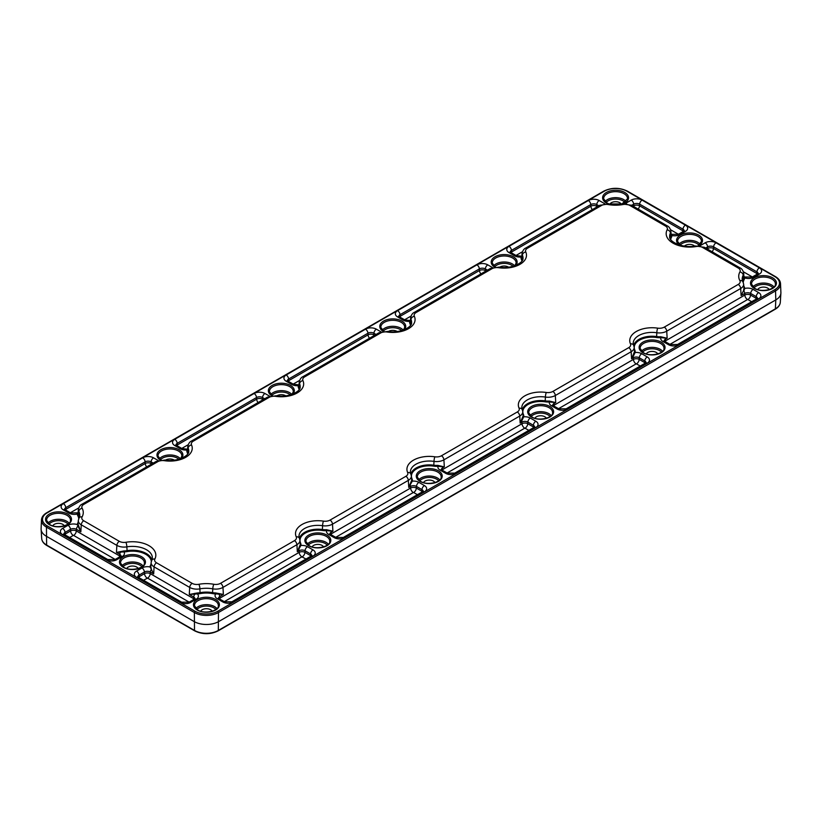 <?xml version="1.0" encoding="UTF-8"?>
<svg xmlns="http://www.w3.org/2000/svg" width="822" height="822" viewBox="0 0 822 822"><rect width="100%" height="100%" fill="white"/><g stroke="black" fill="none" stroke-linecap="round" stroke-linejoin="round"><path stroke-width="1.23" d="M64.239 525.844A5.929 3.422 0 0 0 62.719 524.333A5.929 3.422 0 0 0 52.803 525.844M174.377 460.156A5.929 3.422 0 0 0 174.13 460.012A5.929 3.422 0 0 0 165.499 460.156M285.789 395.834A5.929 3.422 0 0 0 285.542 395.69A5.929 3.422 0 0 0 276.911 395.834M397.201 331.513A5.929 3.422 0 0 0 396.954 331.369A5.929 3.422 0 0 0 388.323 331.513M694.631 246.086A5.929 3.422 0 0 0 693.727 245.408A5.929 3.422 0 0 0 684.428 246.086M657.785 353.933A5.929 3.422 0 0 0 656.264 352.422A5.929 3.422 0 0 0 646.349 353.933M546.373 418.254A5.929 3.422 0 0 0 544.842 416.754A5.929 3.422 0 0 0 534.937 418.254M434.961 482.576A5.929 3.422 0 0 0 433.43 481.076A5.929 3.422 0 0 0 423.525 482.576M323.549 546.907A5.929 3.422 0 0 0 322.019 545.397A5.929 3.422 0 0 0 312.113 546.907M212.138 611.229A5.929 3.422 0 0 0 210.607 609.719A5.929 3.422 0 0 0 200.702 611.229M138.188 568.536A5.929 3.422 0 0 0 136.668 567.026A5.929 3.422 0 0 0 126.752 568.536M508.613 267.191A5.929 3.422 0 0 0 508.366 267.037A5.929 3.422 0 0 0 499.735 267.191M621.257 204.144A5.929 3.422 0 0 0 619.778 202.715A5.929 3.422 0 0 0 609.903 204.144M769.197 289.611A5.929 3.422 0 0 0 767.676 288.101A5.929 3.422 0 0 0 757.761 289.611M46.833 545.5C43.658 543.63 41.953 541.318 41.696 538.544A16.841 9.72 0 0 0 46.618 545.058A1.048 0.606 120 0 0 46.833 545.5L194.722 630.885A1.048 0.606 120 0 1 194.506 630.443A16.841 9.72 0 0 0 218.323 630.443L775.382 308.825L775.804 299.917A17.426 10.059 0 0 0 780.89 293.177A17.426 10.059 0 0 0 780.9 292.55L780.52 283.703A17.046 9.843 180 0 1 775.536 290.906L775.804 299.917L218.744 621.535A17.426 10.059 0 0 1 194.095 621.535L46.196 536.149A17.426 10.059 0 0 1 41.11 529.409A17.426 10.059 0 0 1 41.1 528.782L41.48 519.936A17.046 9.843 180 0 0 46.464 527.138L46.618 545.058L194.506 630.443L194.362 612.524L46.464 527.138A1.048 0.606 120 0 1 47.203 525.895L195.102 611.27A16.008 9.237 0 0 0 217.738 611.27L774.797 289.663A16.008 9.237 0 0 0 774.797 276.593L626.898 191.207A16.008 9.237 0 0 0 604.262 191.207L47.203 512.825A16.008 9.237 0 0 0 47.203 525.895M533.951 427.409A4.079 2.353 0 0 0 533.283 426.906L527.765 423.72A4.079 2.353 0 0 0 522.001 423.72L521.908 422.097L520.162 423.114L522.998 416.23A10.635 6.134 0 0 0 523.069 415.192L522.751 411.555A10.316 5.96 180 0 1 519.74 416.055L520.162 423.114L521.549 420.833M549.302 401.054L555.734 402.575L549.384 401.979L549.302 401.054A10.635 6.134 0 0 1 545.335 400.9A18.516 10.696 180 0 0 522.309 409.767M645.362 363.088A4.079 2.353 0 0 0 644.695 362.584L639.177 359.399A4.079 2.353 0 0 0 633.413 359.399L633.32 357.776L631.573 358.782L634.409 351.908A10.635 6.134 0 0 0 634.481 350.871L634.163 347.223A10.316 5.96 180 0 1 631.152 351.734L631.573 358.782L632.961 356.501M660.713 336.732L667.145 338.243L660.796 337.657L660.713 336.732A10.635 6.134 0 0 1 656.747 336.578A18.516 10.696 180 0 0 633.721 345.435M756.774 298.766A4.079 2.353 0 0 0 756.106 298.263L750.589 295.077A4.079 2.353 0 0 0 744.824 295.077L744.732 293.454L741.105 295.55L743.54 290.669L743.961 287.957A10.409 6.011 0 0 0 743.951 287.731L743.633 284.083A10.1 5.826 180 0 1 740.684 288.491L741.105 295.55L743.54 290.669M742.656 281.206A20.961 12.104 180 0 1 743.52 278.905A10.409 6.011 0 0 0 744.002 277.343L743.859 276.346L744.002 277.343A0.699 0.565 4.6 0 0 744.701 277.898A11.107 6.412 180 0 1 744.177 279.552A20.262 11.703 0 0 0 743.242 282.439M665.45 226.009L629.847 205.459A6.617 3.822 0 0 0 623.138 204.514A24.752 14.293 180 0 1 608.167 204.544A6.617 3.822 0 0 0 601.499 205.49L527.539 248.182A6.843 3.946 0 0 0 525.761 251.974A22.307 12.885 180 0 1 498.533 267.695A6.843 3.946 0 0 0 491.967 268.722L416.127 312.504A6.843 3.946 0 0 0 414.35 316.295A22.307 12.885 180 0 1 387.121 332.016A6.843 3.946 0 0 0 380.555 333.044L304.715 376.825A6.843 3.946 0 0 0 302.938 380.617A22.307 12.885 180 0 1 275.709 396.338A6.843 3.946 0 0 0 269.143 397.365L193.304 441.157A6.843 3.946 0 0 0 191.526 444.949A22.307 12.885 180 0 1 164.297 460.669A6.843 3.946 0 0 0 157.732 461.697L83.772 504.389A6.617 3.822 0 0 0 82.138 508.243A24.752 14.293 180 0 1 82.097 516.884A6.617 3.822 0 0 0 83.721 520.758L119.324 541.318A6.617 3.822 0 0 0 125.879 542.284A23.355 13.481 180 0 1 148.988 545.685A23.355 13.481 180 0 1 154.875 559.022A6.617 3.822 0 0 0 156.55 562.803L192.153 583.363A6.617 3.822 0 0 0 198.862 584.298A24.752 14.293 180 0 1 213.833 584.278A6.617 3.822 0 0 0 220.502 583.332L294.461 540.64A6.843 3.946 0 0 0 296.239 536.848A22.307 12.885 180 0 1 323.467 521.127A6.843 3.946 0 0 0 330.033 520.1L405.873 476.308A6.843 3.946 0 0 0 407.65 472.516A22.307 12.885 180 0 1 434.879 456.806A6.843 3.946 0 0 0 441.445 455.768L517.285 411.986A6.843 3.946 0 0 0 519.062 408.195A22.307 12.885 180 0 1 546.291 392.474A6.843 3.946 0 0 0 552.857 391.447L628.696 347.665A6.843 3.946 0 0 0 630.474 343.873A22.307 12.885 180 0 1 657.703 328.153A6.843 3.946 0 0 0 664.268 327.125L738.228 284.433A6.617 3.822 0 0 0 739.862 280.579A24.752 14.293 180 0 1 739.903 271.928A6.617 3.822 0 0 0 738.279 268.064L702.676 247.504A6.617 3.822 0 0 0 696.121 246.538A23.355 13.481 180 0 1 673.013 243.137A23.355 13.481 180 0 1 667.125 229.8A6.617 3.822 0 0 0 665.45 226.009A3.483 2.014 120 0 1 667.197 225.845C668.944 226.543 670.166 228.29 670.855 231.074A10.1 5.826 180 0 1 670.454 233.006L670.762 236.715A10.409 6.011 0 0 0 671.184 234.989L670.618 233.91L671.184 234.989A0.699 0.565 -0.5 0 0 671.882 235.513A11.107 6.412 180 0 1 671.43 237.363A18.875 10.892 0 0 0 670.731 239.5M151.31 561.477A18.875 10.892 0 0 0 127.143 551.593A11.107 6.412 180 0 1 123.947 551.86L116.457 552.435L123.958 550.925A10.409 6.011 0 0 0 126.948 550.678A19.564 11.292 180 0 1 151.875 560.07M78.46 512.373L78.039 513.473A10.409 6.011 0 0 0 78.522 515.199A20.961 12.104 180 0 1 79.344 517.428M77.998 524.076L80.844 531.875L77.299 524.59A0.699 0.565 -175.4 0 0 77.998 524.076A10.409 6.011 0 0 0 77.998 524.076L78.316 520.418A10.1 5.826 180 0 0 81.255 524.826L80.844 531.875L76.425 529.327A4.213 2.435 0 0 0 70.466 529.327L65.072 532.44A4.213 2.435 0 0 0 63.839 534.095M150.816 566.44L151.382 569.502L153.673 573.931L150.118 566.964A0.699 0.565 179.5 0 0 150.816 566.44A10.409 6.011 0 0 1 150.827 566.111L151.145 562.464A10.1 5.826 180 0 0 154.084 566.872L153.673 573.931L150.364 572.02A4.213 2.435 0 0 0 144.415 572.02L139.021 575.133A4.213 2.435 0 0 0 137.788 576.787M194.28 599.166A4.079 2.353 0 0 0 193.612 598.663L193.704 597.039L189.286 594.481L197.321 592.97L197.352 593.895L189.286 594.481L189.697 587.432L154.084 566.872A3.483 2.014 120 0 1 156.55 562.803M300.174 544.883A0.699 0.565 -168.2 0 0 300.873 545.459L297.338 551.757L300.174 544.883A10.635 6.134 0 0 0 300.246 543.845L299.927 540.198A10.316 5.96 180 0 1 296.917 544.698L222.968 587.401A10.1 5.826 180 0 1 212.795 588.84A21.269 12.279 0 0 0 199.921 588.86L200.013 592.683A20.961 12.104 180 0 1 212.703 592.662A10.409 6.011 0 0 0 215.703 592.939L223.379 594.45L215.693 593.874A11.107 6.412 180 0 1 212.497 593.576A20.262 11.703 0 0 0 200.229 593.597A11.107 6.412 180 0 1 197.352 593.895A7.665 4.429 180 0 1 196.15 599.259L190.755 602.372A7.665 4.429 180 0 1 179.915 602.372L136.575 577.352A7.665 4.429 180 0 1 136.575 571.085L141.97 567.971A7.665 4.429 180 0 1 150.118 566.964A11.107 6.412 180 0 1 150.57 565.125A18.875 10.892 0 0 0 151.001 564.108M299.485 538.41A18.516 10.696 180 0 1 322.512 529.543A10.635 6.134 0 0 0 326.478 529.697L332.91 531.218L326.56 530.622A11.323 6.535 180 0 1 322.337 530.457A17.827 10.296 0 0 0 300.585 543.023A11.323 6.535 180 0 1 300.873 545.459A7.665 4.429 180 0 1 307.479 546.702L312.997 549.887A7.665 4.429 180 0 1 312.997 556.145L233.654 601.951A7.665 4.429 180 0 1 222.813 601.951L217.296 598.765A7.665 4.429 180 0 1 215.693 593.874L215.703 592.939M422.539 491.731A4.079 2.353 0 0 0 421.871 491.237L416.353 488.052A4.079 2.353 0 0 0 410.589 488.052L410.497 486.418L408.75 487.436L411.586 480.562A0.699 0.565 -168.2 0 0 412.284 481.137L408.75 487.436L408.329 480.377L332.499 524.159L332.91 531.218L331.153 532.224A4.213 2.435 0 0 0 329.92 533.889M410.897 474.089A18.516 10.696 180 0 1 433.924 465.221A10.635 6.134 0 0 0 437.89 465.375L444.322 466.896L437.972 466.3A11.323 6.535 180 0 1 433.749 466.136A17.827 10.296 0 0 0 411.997 478.702A11.323 6.535 180 0 1 412.284 481.137A7.665 4.429 180 0 1 418.891 482.38L424.409 485.566A7.665 4.429 180 0 1 424.409 491.823L345.065 537.629A7.665 4.429 180 0 1 334.225 537.629L328.708 534.444A7.665 4.429 180 0 1 326.56 530.622L326.478 529.697M678.294 234.332L670.916 234.332L671.882 235.513A7.665 4.429 180 0 0 680.03 234.506A3.463 2.004 -120 0 0 678.294 234.332L683.688 231.218A3.463 2.004 -120 0 1 685.425 231.393L680.03 234.506M743.982 276.521L744.866 277.024A3.463 2.004 120 0 0 744.311 276.87L744.701 277.898A7.665 4.429 180 0 0 753.969 277.199L759.374 274.086A7.665 4.429 180 0 0 759.374 267.828L716.024 242.809A7.665 4.429 180 0 0 705.184 242.809L699.882 245.86M743.787 285.902A20.262 11.703 0 0 0 744.146 286.631A11.107 6.412 180 0 1 744.65 288.481L743.879 290.998A3.463 2.004 60 0 1 744.732 293.454A4.213 2.435 0 0 1 750.681 293.454L750.589 295.077A3.833 2.209 -60 0 1 747.886 299.547L751.647 301.725M743.961 287.957A0.699 0.565 -1.2 0 0 744.65 288.481A7.665 4.429 180 0 1 753.127 289.406L758.644 292.591A7.665 4.429 180 0 1 758.644 298.848L679.311 344.665A7.665 4.429 180 0 1 668.461 344.665L662.943 341.479A7.665 4.429 180 0 1 660.796 337.657A11.323 6.535 180 0 1 656.573 337.493A17.827 10.296 0 0 0 634.82 350.049A11.323 6.535 180 0 1 635.108 352.494L633.104 356.666A3.463 2.004 60 0 1 633.32 357.776A4.213 2.435 0 0 1 639.269 357.776L639.177 359.399A3.833 2.209 -60 0 1 636.475 363.879L640.235 366.047M634.409 351.908A0.699 0.565 11.8 0 0 635.108 352.494A7.665 4.429 180 0 1 641.715 353.727L647.233 356.923A7.665 4.429 180 0 1 647.233 363.18L567.899 408.986A7.665 4.429 180 0 1 557.049 408.986L551.531 405.801A7.665 4.429 180 0 1 549.384 401.979A11.323 6.535 180 0 1 545.161 401.814A17.827 10.296 0 0 0 523.409 414.37A11.323 6.535 180 0 1 523.696 416.816L521.693 420.987A3.463 2.004 60 0 1 521.908 422.097A4.213 2.435 0 0 1 527.858 422.097L527.765 423.72A3.833 2.209 -60 0 1 525.063 428.2L528.823 430.368M78.748 518.641A20.262 11.703 0 0 0 77.854 515.846A11.107 6.412 180 0 1 77.35 514.007L78.121 512.836M187.673 454.011A17.827 10.296 0 0 0 187.18 452.429A11.323 6.535 180 0 1 186.892 449.994L187.252 449.408M299.085 389.679A17.827 10.296 0 0 0 298.592 388.107A11.323 6.535 180 0 1 298.304 385.672L298.663 385.086M521.908 261.036A17.827 10.296 0 0 0 521.415 259.464A11.323 6.535 180 0 1 521.127 257.019L521.467 256.443M410.373 321.012A0.699 0.565 11.8 0 1 409.716 321.34L410.055 320.775M194.876 593.299L194.978 594.018A3.463 2.004 120 0 0 193.704 597.039A4.213 2.435 0 0 1 194.937 598.693M219.001 593.515L218.888 594.101A3.463 2.004 60 0 1 219.741 596.556A4.213 2.435 0 0 0 218.508 598.211M193.447 599.649A3.833 2.209 -60 0 0 193.612 598.663L150.272 573.643L150.364 572.02A3.463 2.004 120 0 1 151.084 569.8L151.382 569.502M122.211 556.566L116.816 559.679A7.665 4.429 180 0 1 105.976 559.679L62.626 534.66A3.463 2.004 120 0 1 64.363 534.485L107.703 559.505L115.08 559.505L120.474 556.391A3.463 2.004 60 0 1 122.211 556.566A7.665 4.429 180 0 0 123.947 551.86L123.958 550.925M64.506 534.567A4.079 2.353 180 0 1 65.174 534.064L70.569 530.95A4.079 2.353 180 0 1 76.323 530.95L119.663 555.97L119.765 554.347A3.463 2.004 -60 0 1 120.474 552.127L120.372 551.593M115.203 559.433L73.62 535.42A3.833 2.209 -60 0 0 76.323 530.95L76.425 529.327A3.463 2.004 -60 0 1 77.689 526.306L78.141 525.905M68.873 513.072L63.356 509.887A3.463 2.004 120 0 1 65.082 509.712L70.6 512.897A3.463 2.004 120 0 0 68.873 513.072A7.665 4.429 180 0 0 77.35 514.007A0.699 0.565 178.8 0 0 78.039 513.473M669.951 344.346L747.537 299.547A3.833 2.209 -120 0 1 744.824 295.077L665.491 340.883L665.388 339.26A3.463 2.004 60 0 0 665.173 338.15L665.245 337.863M558.539 408.668L636.125 363.879A3.833 2.209 -120 0 1 633.413 359.399L554.079 405.205L553.977 403.581A3.463 2.004 60 0 0 553.761 402.472L553.833 402.194M437.89 465.375L437.972 466.3A7.665 4.429 180 0 0 440.119 470.122L445.637 473.308A7.665 4.429 180 0 0 456.487 473.308L535.821 427.502A7.665 4.429 180 0 0 535.821 421.244L530.303 418.059A7.665 4.429 180 0 0 523.696 416.816A0.699 0.565 11.8 0 1 522.998 416.23M410.137 485.155L410.281 485.309A3.463 2.004 60 0 1 410.497 486.418A4.213 2.435 0 0 1 416.446 486.418L416.353 488.052A3.833 2.209 -60 0 1 413.651 492.522L417.412 494.69M442.421 466.516L442.349 466.793A3.463 2.004 60 0 1 442.565 467.903A4.213 2.435 0 0 0 441.332 469.568M298.725 549.476L298.869 549.63A3.463 2.004 60 0 1 299.085 550.74L297.338 551.757L296.917 544.698A3.483 2.014 60 0 0 294.461 540.64M331.009 530.837L330.937 531.115A3.463 2.004 60 0 1 331.153 532.224L331.256 533.858A4.079 2.353 0 0 0 330.588 534.362M180.285 448.75L174.767 445.565A3.463 2.004 120 0 1 176.494 445.39L182.011 448.576A3.463 2.004 120 0 0 180.285 448.75A7.665 4.429 180 0 0 186.892 449.994A0.699 0.565 -168.2 0 0 187.55 449.665M291.697 384.429L286.179 381.244A3.463 2.004 120 0 1 287.906 381.069L293.423 384.254A3.463 2.004 120 0 0 291.697 384.429A7.665 4.429 180 0 0 298.304 385.672A0.699 0.565 -168.2 0 0 298.961 385.343M514.521 255.776L509.003 252.59A3.463 2.004 120 0 1 510.729 252.426L516.247 255.611A3.463 2.004 120 0 0 514.521 255.776A7.665 4.429 180 0 0 521.127 257.019A0.699 0.565 -168.2 0 0 521.785 256.69M154.875 559.022A3.483 2.733 -153 0 0 151.772 560.285L152.327 558.436A19.882 11.477 0 0 0 146.522 549.754A19.882 11.477 0 0 0 126.855 546.856L127.143 551.593M125.879 542.284A3.483 0.801 80.4 0 1 126.855 546.856A10.1 5.826 180 0 1 116.868 545.387L116.457 552.435L119.765 554.347A4.213 2.435 0 0 1 120.998 556.001M48.005 523.193A11.559 6.668 180 0 1 66.695 521.23A11.559 6.668 180 0 1 69.048 523.193M67.969 524.097A10.511 6.073 0 0 0 65.955 522.463A10.511 6.073 0 0 0 49.084 524.097M66.962 515.302A11.929 6.884 0 0 0 53.759 513.853A11.929 6.884 0 0 0 46.607 520.418L49.875 524.6C56.739 529.214 71.267 525.196 70.445 520.418A11.929 6.884 0 0 0 66.962 515.302M67.692 514.058A12.967 7.49 180 0 1 67.692 524.652A12.967 7.49 180 0 1 49.351 524.652A12.967 7.49 180 0 1 49.351 514.058A12.967 7.49 180 0 1 67.692 514.058M159.417 458.861A11.559 6.668 180 0 1 178.107 456.909A11.559 6.668 180 0 1 180.378 458.768M178.877 459.241A10.511 6.073 0 0 0 177.367 458.142A10.511 6.073 0 0 0 160.495 459.765M180.645 458.666L181.857 456.097A11.929 6.884 0 0 0 178.374 450.97A11.929 6.884 0 0 0 165.171 449.531A11.929 6.884 0 0 0 158.019 456.097L161.287 460.279M160.321 460.063A12.967 7.49 180 0 1 160.989 449.613A12.967 7.49 180 0 1 179.104 449.737A12.967 7.49 180 0 1 181.611 458.296M270.828 394.539A11.559 6.668 180 0 1 289.519 392.587A11.559 6.668 180 0 1 291.789 394.437M290.289 394.92A10.511 6.073 0 0 0 288.779 393.82A10.511 6.073 0 0 0 271.907 395.444M292.057 394.344L293.269 391.775A11.929 6.884 0 0 0 289.786 386.648A11.929 6.884 0 0 0 276.582 385.21A11.929 6.884 0 0 0 269.431 391.775L272.699 395.957M271.733 395.742A12.967 7.49 180 0 1 272.401 385.282A12.967 7.49 180 0 1 290.515 385.415A12.967 7.49 180 0 1 293.022 393.964M382.24 330.218A11.559 6.668 180 0 1 400.93 328.255A11.559 6.668 180 0 1 403.201 330.115M401.701 330.598A10.511 6.073 0 0 0 400.191 329.499A10.511 6.073 0 0 0 383.319 331.122M403.468 330.023L404.681 327.454A11.929 6.884 0 0 0 401.198 322.327A11.929 6.884 0 0 0 387.994 320.888A11.929 6.884 0 0 0 380.843 327.454L384.11 331.626M383.144 331.42A12.967 7.49 180 0 1 383.812 320.96A12.967 7.49 180 0 1 401.927 321.094A12.967 7.49 180 0 1 404.434 329.643M679.013 244.268A11.559 6.668 180 0 1 697.703 242.305A11.559 6.668 180 0 1 700.046 244.268M698.977 245.172A10.511 6.073 0 0 0 696.964 243.538A10.511 6.073 0 0 0 680.082 245.172M698.063 245.747L701.443 241.493A11.929 6.884 0 0 0 697.96 236.376A11.929 6.884 0 0 0 684.767 234.928A11.929 6.884 0 0 0 677.616 241.493L680.883 245.675M679.064 244.853A12.967 7.49 180 0 1 681.089 234.743A12.967 7.49 180 0 1 698.7 235.133A12.967 7.49 180 0 1 698.649 245.757M641.54 351.282A11.559 6.668 180 0 1 660.23 349.319A11.559 6.668 180 0 1 662.583 351.282M661.505 352.186A10.511 6.073 0 0 0 659.501 350.562A10.511 6.073 0 0 0 642.619 352.186M660.498 343.391A11.929 6.884 0 0 0 647.294 341.942A11.929 6.884 0 0 0 640.143 348.518L643.41 352.689C650.284 357.313 664.803 353.296 663.981 348.518A11.929 6.884 0 0 0 660.498 343.391M661.237 342.158A12.967 7.49 180 0 1 661.237 352.741A12.967 7.49 180 0 1 642.896 352.741A12.967 7.49 180 0 1 642.896 342.158A12.967 7.49 180 0 1 661.237 342.158M530.128 415.603A11.559 6.668 180 0 1 548.819 413.641A11.559 6.668 180 0 1 551.172 415.603M550.093 416.507A10.511 6.073 0 0 0 548.089 414.884A10.511 6.073 0 0 0 531.207 416.507M549.086 407.712A11.929 6.884 0 0 0 535.882 406.274A11.929 6.884 0 0 0 528.731 412.839L531.998 417.011C538.872 421.635 553.391 417.617 552.569 412.839A11.929 6.884 0 0 0 549.086 407.712M549.826 406.479A12.967 7.49 180 0 1 549.826 417.062A12.967 7.49 180 0 1 531.485 417.062A12.967 7.49 180 0 1 531.485 406.479A12.967 7.49 180 0 1 549.826 406.479M418.717 479.925A11.559 6.668 180 0 1 437.407 477.972A11.559 6.668 180 0 1 439.76 479.925M438.681 480.829A10.511 6.073 0 0 0 436.677 479.205A10.511 6.073 0 0 0 419.795 480.829M437.674 472.034A11.929 6.884 0 0 0 424.471 470.595A11.929 6.884 0 0 0 417.319 477.161L420.587 481.343C427.461 485.956 441.979 481.939 441.157 477.161A11.929 6.884 0 0 0 437.674 472.034M438.414 470.8A12.967 7.49 180 0 1 438.414 481.394A12.967 7.49 180 0 1 420.073 481.394A12.967 7.49 180 0 1 420.073 470.8A12.967 7.49 180 0 1 438.414 470.8M307.305 544.246A11.559 6.668 180 0 1 325.995 542.294A11.559 6.668 180 0 1 328.348 544.246M327.269 545.15A10.511 6.073 0 0 0 325.265 543.527A10.511 6.073 0 0 0 308.384 545.15M326.262 536.355A11.929 6.884 0 0 0 313.059 534.917A11.929 6.884 0 0 0 305.907 541.482L309.175 545.664C316.049 550.278 330.567 546.26 329.745 541.482A11.929 6.884 0 0 0 326.262 536.355M327.002 535.122A12.967 7.49 180 0 1 327.002 545.716A12.967 7.49 180 0 1 308.661 545.716A12.967 7.49 180 0 1 308.661 535.122A12.967 7.49 180 0 1 327.002 535.122M195.893 608.568A11.559 6.668 180 0 1 214.583 606.615A11.559 6.668 180 0 1 216.936 608.568M215.857 609.472A10.511 6.073 0 0 0 213.843 607.848A10.511 6.073 0 0 0 196.972 609.472M214.85 600.677A11.929 6.884 0 0 0 201.647 599.238A11.929 6.884 0 0 0 194.495 605.804L197.763 609.986C204.637 614.599 219.155 610.582 218.333 605.804A11.929 6.884 0 0 0 214.85 600.677M215.59 599.443A12.967 7.49 180 0 1 215.59 610.037A12.967 7.49 180 0 1 197.249 610.037A12.967 7.49 180 0 1 197.249 599.443A12.967 7.49 180 0 1 215.59 599.443M121.954 565.875A11.559 6.668 180 0 1 140.644 563.923A11.559 6.668 180 0 1 142.987 565.875M141.918 566.779A10.511 6.073 0 0 0 139.904 565.156A10.511 6.073 0 0 0 123.023 566.779M140.901 557.984A11.929 6.884 0 0 0 127.698 556.545A11.929 6.884 0 0 0 120.557 563.111L123.824 567.293C130.688 571.907 145.206 567.889 144.384 563.111A11.929 6.884 0 0 0 140.901 557.984M141.641 556.751A12.967 7.49 180 0 1 141.641 567.344A12.967 7.49 180 0 1 123.3 567.344A12.967 7.49 180 0 1 123.3 556.751A12.967 7.49 180 0 1 141.641 556.751M493.652 265.896A11.559 6.668 180 0 1 512.342 263.934A11.559 6.668 180 0 1 514.613 265.794M513.113 266.266A10.511 6.073 0 0 0 511.603 265.177A10.511 6.073 0 0 0 494.731 266.801M514.88 265.701L516.093 263.132A11.929 6.884 0 0 0 512.609 258.005A11.929 6.884 0 0 0 499.406 256.556A11.929 6.884 0 0 0 492.255 263.132L495.522 267.304M494.556 267.088A12.967 7.49 180 0 1 495.224 256.639A12.967 7.49 180 0 1 513.339 256.772A12.967 7.49 180 0 1 515.846 265.321M605.064 201.575A11.559 6.668 180 0 1 623.754 199.612A11.559 6.668 180 0 1 626.107 201.575M625.028 202.479A10.511 6.073 0 0 0 623.014 200.845A10.511 6.073 0 0 0 606.143 202.479M621.843 204.051L627.505 198.801A11.929 6.884 0 0 0 624.021 193.684A11.929 6.884 0 0 0 610.818 192.235A11.929 6.884 0 0 0 603.667 198.801L606.934 202.983L609.318 204.051M608.085 203.846A12.967 7.49 180 0 1 606.41 203.034A12.967 7.49 180 0 1 606.41 192.44A12.967 7.49 180 0 1 624.751 192.44A12.967 7.49 180 0 1 623.117 203.835M772.649 277.826A12.967 7.49 180 0 1 772.649 288.419A12.967 7.49 180 0 1 754.308 288.419A12.967 7.49 180 0 1 754.308 277.826A12.967 7.49 180 0 1 772.649 277.826M775.393 284.186A11.929 6.884 0 0 0 771.909 279.069A11.929 6.884 0 0 0 758.706 277.62A11.929 6.884 0 0 0 751.555 284.186L754.832 288.368C761.696 292.992 776.215 288.974 775.393 284.186M752.952 286.96A11.559 6.668 180 0 1 771.642 284.998A11.559 6.668 180 0 1 773.995 286.96M772.916 287.864A10.511 6.073 0 0 0 770.913 286.231A10.511 6.073 0 0 0 754.031 287.864M780.304 302.311C780.047 305.085 778.342 307.397 775.167 309.267A1.048 0.606 -120 0 0 775.382 308.825A16.841 9.72 0 0 0 780.304 302.311L780.89 293.177M775.167 309.267L218.107 630.885A1.048 0.606 -120 0 0 218.323 630.443L218.477 612.524A17.046 9.843 180 0 1 194.362 612.524A1.048 0.606 120 0 1 195.102 611.27M509.003 252.59A7.665 4.429 180 0 1 509.003 246.333L588.347 200.527A7.665 4.429 180 0 1 599.187 200.527L604.704 203.712A7.665 4.429 180 0 1 604.828 203.784M625.141 203.692A7.665 4.429 180 0 1 625.85 203.229L631.245 200.116A7.665 4.429 180 0 1 642.085 200.116L685.425 225.136A7.665 4.429 180 0 1 685.425 231.393M62.626 534.66A7.665 4.429 180 0 1 62.626 528.392L68.031 525.279A7.665 4.429 180 0 1 77.299 524.59A11.107 6.412 180 0 1 77.823 522.926A20.262 11.703 0 0 0 78.152 522.258M63.356 509.887A7.665 4.429 180 0 1 63.356 503.629L142.689 457.823A7.665 4.429 180 0 1 153.539 457.823L158.245 460.536M174.767 445.565A7.665 4.429 180 0 1 174.767 439.308L254.101 393.502A7.665 4.429 180 0 1 264.951 393.502L269.657 396.214M286.179 381.244A7.665 4.429 180 0 1 286.179 374.986L365.513 329.17A7.665 4.429 180 0 1 376.363 329.17L381.069 331.893M410.497 325.358A17.827 10.296 0 0 0 410.003 323.786A11.323 6.535 180 0 1 409.716 321.34A7.665 4.429 180 0 1 403.109 320.107L397.591 316.922A7.665 4.429 180 0 1 397.591 310.654L476.935 264.848A7.665 4.429 180 0 1 487.775 264.848L492.481 267.571M774.797 289.663A1.048 0.606 -120 0 1 775.536 290.906L218.477 612.524A1.048 0.606 -120 0 0 217.738 611.27M644.53 363.571A3.833 2.209 -60 0 0 644.695 362.584L644.787 360.961L639.269 357.776A3.463 2.004 120 0 1 641.715 353.727M646.02 362.615A4.213 2.435 0 0 0 644.787 360.961A3.463 2.004 120 0 1 647.233 356.923M554.244 406.191A3.833 2.209 -120 0 1 554.079 405.205A4.079 2.353 0 0 0 553.412 405.708M628.696 347.665A3.483 2.014 60 0 1 631.152 351.734L555.323 395.516L555.734 402.575L553.977 403.581A4.213 2.435 0 0 0 552.744 405.246M288.049 381.151A4.079 2.353 180 0 1 288.717 380.648L368.061 334.842A4.079 2.353 180 0 1 373.815 334.842L373.918 333.218A4.213 2.435 0 0 0 367.958 333.218L288.625 379.024A4.213 2.435 0 0 0 287.392 380.678M369.51 338.243A3.833 2.209 60 0 1 368.061 334.842L367.958 333.218A3.463 2.004 -120 0 0 365.513 329.17M288.882 381.634A3.833 2.209 60 0 1 288.717 380.648L288.625 379.024A3.463 2.004 -120 0 0 286.179 374.986M376.065 334.462L373.918 333.218A3.463 2.004 -60 0 1 376.363 329.17M373.64 335.859A3.833 2.209 -60 0 0 373.815 334.842L374.606 335.294M299.609 380.401L293.177 384.11M707.064 248.861L707.732 248.47A4.079 2.353 180 0 1 713.486 248.47L713.588 246.847A4.213 2.435 0 0 0 707.629 246.847L705.605 248.018M707.855 249.323A3.833 2.209 -120 0 1 707.732 248.47L707.629 246.847A3.463 2.004 -120 0 0 705.184 242.809M712.119 251.779A3.833 2.209 120 0 0 713.486 248.47L756.826 273.5A4.079 2.353 180 0 1 757.494 273.993M756.661 274.476A3.833 2.209 120 0 0 756.826 273.5L756.928 271.866L713.588 246.847A3.463 2.004 -60 0 1 716.024 242.809M758.161 273.531A4.213 2.435 0 0 0 756.928 271.866A3.463 2.004 -60 0 1 759.374 267.828M752.366 276.952L743.407 271.784M683.544 231.301A4.079 2.353 0 0 0 682.887 230.807L682.979 229.174L639.639 204.154A4.213 2.435 0 0 0 633.69 204.154L631.656 205.325M684.212 230.838A4.213 2.435 0 0 0 682.979 229.174A3.463 2.004 120 0 1 685.425 225.136M682.712 231.783A3.833 2.209 120 0 0 682.887 230.807L639.547 205.777A4.079 2.353 0 0 0 633.783 205.777L633.69 204.154A3.463 2.004 60 0 0 631.245 200.116M633.916 206.63A3.833 2.209 60 0 1 633.783 205.777L633.115 206.168M638.17 209.086A3.833 2.209 120 0 0 639.547 205.777L639.639 204.154A3.463 2.004 120 0 1 642.085 200.116M670.577 229.739L678.417 234.26M421.707 492.214A3.833 2.209 -60 0 0 421.871 491.237L421.963 489.604L416.446 486.418A3.463 2.004 120 0 1 418.891 482.38M423.196 491.268A4.213 2.435 0 0 0 421.963 489.604A3.463 2.004 120 0 1 424.409 485.566M335.715 537.311L413.302 492.522A3.833 2.209 -120 0 1 410.589 488.052L331.256 533.858A3.833 2.209 -120 0 0 331.42 534.834M533.118 427.892A3.833 2.209 -60 0 0 533.283 426.906L533.375 425.282L527.858 422.097A3.463 2.004 120 0 1 530.303 418.059M534.608 426.947A4.213 2.435 0 0 0 533.375 425.282A3.463 2.004 120 0 1 535.821 421.244M447.127 472.989L524.713 428.2A3.833 2.209 -120 0 1 522.001 423.72L442.668 469.537A4.079 2.353 0 0 0 442 470.03M442.832 470.513A3.833 2.209 -120 0 1 442.668 469.537L442.565 467.903L444.322 466.896L443.911 459.837A10.316 5.96 180 0 1 434.006 461.389A18.834 10.871 0 0 0 410.435 472.445L410.825 473.934A3.483 2.754 -24.4 0 0 407.65 472.516M143.583 580.219L147.57 578.113A3.833 2.209 -60 0 0 150.272 573.643A4.079 2.353 0 0 0 144.508 573.643L139.113 576.756A4.079 2.353 0 0 0 138.456 577.26M139.288 577.743A3.833 2.209 -120 0 1 139.113 576.756L139.021 575.133A3.463 2.004 60 0 0 136.575 571.085M147.22 578.113A3.833 2.209 -120 0 1 144.508 573.643L144.415 572.02A3.463 2.004 60 0 0 141.97 567.971M147.57 578.113L189.152 602.125M399.461 316.83A4.079 2.353 180 0 1 400.129 316.326L479.473 270.52A4.079 2.353 180 0 1 485.227 270.52L485.329 268.897A4.213 2.435 0 0 0 479.37 268.897L400.037 314.703A4.213 2.435 0 0 0 398.804 316.357M480.921 273.921A3.833 2.209 60 0 1 479.473 270.52L479.37 268.897A3.463 2.004 -120 0 0 476.935 264.848M400.293 317.313A3.833 2.209 60 0 1 400.129 316.326L400.037 314.703A3.463 2.004 -120 0 0 397.591 310.654M487.477 270.14L485.329 268.897A3.463 2.004 -60 0 1 487.775 264.848M485.052 271.537A3.833 2.209 -60 0 0 485.227 270.52L486.018 270.972M411.021 316.08L404.588 319.789M755.942 299.249A3.833 2.209 -60 0 0 756.106 298.263L756.209 296.639L750.681 293.454A3.463 2.004 120 0 1 753.127 289.406M757.432 298.294A4.213 2.435 0 0 0 756.209 296.639A3.463 2.004 120 0 1 758.644 292.591M665.656 341.87A3.833 2.209 -120 0 1 665.491 340.883A4.079 2.353 0 0 0 664.823 341.387M738.228 284.433A3.483 2.014 -120 0 1 740.684 288.491L666.734 331.194L667.145 338.243L665.388 339.26A4.213 2.435 0 0 0 664.155 340.914M65.226 509.794A4.079 2.353 180 0 1 65.894 509.301L145.237 463.485A4.079 2.353 180 0 1 150.991 463.485L151.094 461.861A4.213 2.435 0 0 0 145.134 461.861L65.791 507.667A4.213 2.435 0 0 0 64.568 509.332M146.686 466.886A3.833 2.209 60 0 1 145.237 463.485L145.134 461.861A3.463 2.004 -120 0 0 142.689 457.823M66.058 510.277A3.833 2.209 60 0 1 65.894 509.301L65.791 507.667A3.463 2.004 -120 0 0 63.356 503.629M153.241 463.105L151.094 461.861A3.463 2.004 -60 0 1 153.539 457.823M150.816 464.502A3.833 2.209 -60 0 0 150.991 463.485L151.782 463.947M78.707 507.934L70.353 512.753M119.498 556.956A3.833 2.209 -60 0 0 119.663 555.97A4.079 2.353 180 0 1 120.331 556.473M73.62 535.42L73.271 535.42A3.833 2.209 60 0 1 70.569 530.95L70.466 529.327A3.463 2.004 -120 0 0 68.031 525.279M65.339 535.05A3.833 2.209 60 0 1 65.174 534.064L65.072 532.44A3.463 2.004 -120 0 0 62.626 528.392M73.271 535.42L69.634 537.526M311.127 556.062A4.079 2.353 0 0 0 310.459 555.559L310.552 553.925L305.034 550.74A4.213 2.435 0 0 0 299.085 550.74L299.177 552.374L219.844 598.18A4.079 2.353 0 0 0 219.176 598.683M311.785 555.59A4.213 2.435 0 0 0 310.552 553.925A3.463 2.004 120 0 1 312.997 549.887M220.008 599.156A3.833 2.209 -120 0 1 219.844 598.18L219.741 596.556L223.379 594.45L222.968 587.401A3.483 2.014 60 0 0 220.502 583.332M310.295 556.535A3.833 2.209 -60 0 0 310.459 555.559L304.941 552.374A4.079 2.353 0 0 0 299.177 552.374A3.833 2.209 -120 0 0 301.89 556.843L306 559.011M302.239 556.843A3.833 2.209 -60 0 0 304.941 552.374L305.034 550.74A3.463 2.004 120 0 1 307.479 546.702M224.303 601.642L301.89 556.843M176.638 445.473A4.079 2.353 180 0 1 177.305 444.969L256.649 399.163A4.079 2.353 180 0 1 262.403 399.163L262.506 397.54A4.213 2.435 0 0 0 256.546 397.54L177.213 443.346A4.213 2.435 0 0 0 175.98 445.01M258.098 402.564A3.833 2.209 60 0 1 256.649 399.163L256.546 397.54A3.463 2.004 -120 0 0 254.101 393.502M177.47 445.956A3.833 2.209 60 0 1 177.305 444.969L177.213 443.346A3.463 2.004 -120 0 0 174.767 439.308M264.653 398.783L262.506 397.54A3.463 2.004 -60 0 1 264.951 393.502M262.228 400.18A3.833 2.209 -60 0 0 262.403 399.163L263.194 399.626M188.197 444.723L181.765 448.432M510.873 252.508A4.079 2.353 180 0 1 511.541 252.005L590.884 206.199A4.079 2.353 180 0 1 596.638 206.199L596.741 204.575A4.213 2.435 0 0 0 590.782 204.575L511.448 250.381A4.213 2.435 0 0 0 510.215 252.035M592.333 209.6A3.833 2.209 60 0 1 590.884 206.199L590.782 204.575A3.463 2.004 -120 0 0 588.347 200.527M511.705 252.981A3.833 2.209 60 0 1 511.541 252.005L511.448 250.381A3.463 2.004 -120 0 0 509.003 246.333M598.889 205.808L596.741 204.575A3.463 2.004 -60 0 1 599.187 200.527M596.464 207.206A3.833 2.209 -60 0 0 596.638 206.199L597.43 206.651M522.432 251.748L516 255.467M667.125 229.8A3.483 2.733 -153 0 1 670.454 233.006A19.882 11.477 0 0 0 669.673 236.818C668.81 241.555 682.866 248.665 695.535 245.953A3.483 0.801 80.4 0 1 696.121 246.538M670.125 238.452A19.564 11.292 180 0 1 670.762 236.715A0.699 0.545 27 0 0 671.43 237.363M517.285 411.986A3.483 2.014 60 0 1 519.74 416.055L443.911 459.837A3.483 2.014 60 0 0 441.445 455.768M552.857 391.447A3.483 2.014 60 0 1 555.323 395.516A10.316 5.96 180 0 1 545.418 397.067A18.834 10.871 0 0 0 521.847 408.123L522.237 409.603A3.483 2.754 -24.4 0 0 519.062 408.195M546.291 392.474A3.483 0.719 98.6 0 0 545.418 397.067L545.161 401.814M664.268 327.125A3.483 2.014 -120 0 1 666.734 331.194A10.316 5.96 180 0 1 656.829 332.746A18.834 10.871 0 0 0 633.259 343.802L633.659 345.281A3.483 2.754 155.6 0 0 630.474 343.873M657.703 328.153A3.483 0.719 -81.4 0 0 656.829 332.746L656.573 337.493M695.535 245.953L704.413 247.33L740.026 267.89C741.783 268.609 743.006 270.356 743.684 273.12A10.1 5.826 180 0 1 743.222 275.195A21.269 12.279 0 0 0 742.225 279.552L742.924 281.761A3.483 2.713 151.4 0 0 739.862 280.579M739.903 271.928A3.483 2.713 -151 0 1 743.222 275.195L743.52 278.905A0.699 0.545 29 0 0 744.177 279.552M491.967 268.722A3.483 2.014 60 0 0 490.22 268.547L499.046 267.099C511.017 269.421 523.82 262.66 522.987 258.416A18.834 10.871 0 0 0 522.391 255.128L522.093 258.827A18.516 10.696 180 0 1 522.515 260.05M525.761 251.974A3.483 2.754 -24.4 0 0 522.391 255.128A10.316 5.96 180 0 1 522.073 253.33L521.754 256.978A10.635 6.134 0 0 0 522.093 258.827A0.699 0.555 155.6 0 1 521.415 259.464M380.555 333.044A3.483 2.014 60 0 0 378.808 332.869L387.635 331.42C399.605 333.742 412.408 326.981 411.565 322.738A18.834 10.871 0 0 0 410.979 319.45L410.681 323.149A18.516 10.696 180 0 1 411.103 324.371M414.35 316.295A3.483 2.754 -24.4 0 0 410.979 319.45A10.316 5.96 180 0 1 410.661 317.652L410.342 321.299A10.635 6.134 0 0 0 410.681 323.149A0.699 0.555 -24.4 0 1 410.003 323.786M193.304 441.157A3.483 2.014 60 0 0 191.557 440.982L267.397 397.201L276.223 395.742C288.193 398.064 300.996 391.303 300.153 387.059A18.834 10.871 0 0 0 299.568 383.782L299.27 387.481A18.516 10.696 180 0 1 299.691 388.693M302.938 380.617A3.483 2.754 -24.4 0 0 299.568 383.782A10.316 5.96 180 0 1 299.249 381.973L298.931 385.621A10.635 6.134 0 0 0 299.27 387.481A0.699 0.555 155.6 0 1 298.592 388.107M164.297 460.669A3.483 0.719 -81.4 0 1 164.811 460.063C176.781 462.396 189.584 455.624 188.741 451.391A18.834 10.871 0 0 0 188.156 448.103L187.858 451.802A18.516 10.696 180 0 1 188.279 453.014M191.526 444.949A3.483 2.754 155.6 0 0 188.156 448.103A10.316 5.96 180 0 1 187.837 446.295L187.519 449.942A10.635 6.134 0 0 0 187.858 451.802A0.699 0.555 155.6 0 1 187.18 452.429M82.097 516.884A3.483 2.713 -151 0 0 79.046 518.045L79.775 515.784A21.269 12.279 0 0 0 78.82 511.49L78.522 515.199A0.699 0.545 151.4 0 1 77.854 515.846M82.138 508.243A3.483 2.713 151.4 0 0 78.82 511.49A10.1 5.826 180 0 1 78.367 509.455L78.049 513.134M119.324 541.318A3.483 2.014 120 0 0 116.868 545.387L81.255 524.826A3.483 2.014 120 0 1 83.721 520.758M198.862 584.298A3.483 0.873 79.5 0 1 199.921 588.86A10.1 5.826 180 0 1 189.697 587.432A3.483 2.014 120 0 1 192.153 583.363M197.321 592.97A10.409 6.011 0 0 0 200.013 592.683L200.229 593.597M213.833 584.278A3.483 0.853 100.3 0 0 212.795 588.84L212.497 593.576M330.033 520.1A3.483 2.014 60 0 1 332.499 524.159A10.316 5.96 180 0 1 322.594 525.71A18.834 10.871 0 0 0 299.013 536.776L299.413 538.256A3.483 2.754 -24.4 0 0 296.239 536.848M323.467 521.127A3.483 0.719 98.6 0 0 322.594 525.71L322.337 530.457M411.586 480.562A10.635 6.134 0 0 0 411.658 479.514L411.339 475.876A10.316 5.96 180 0 1 408.329 480.377A3.483 2.014 60 0 0 405.873 476.308M434.879 456.806A3.483 0.719 98.6 0 0 434.006 461.389L433.749 466.136M625.85 203.229A3.463 2.004 60 0 1 626.559 203.764M744.866 277.024L752.243 277.024A3.463 2.004 60 0 1 753.969 277.199M752.243 277.024L757.637 273.911A3.463 2.004 60 0 1 759.374 274.086M758.644 298.848A3.463 2.004 -120 0 0 756.918 298.684L677.575 344.49L670.197 344.49L664.166 341.099M679.311 344.665A3.463 2.004 -120 0 0 677.575 344.49M668.461 344.665A3.463 2.004 -60 0 1 670.197 344.49M662.943 341.479A3.463 2.004 -60 0 1 664.679 341.305M647.233 363.18A3.463 2.004 -120 0 0 645.506 363.005L566.163 408.811L558.785 408.811L552.754 405.421M567.899 408.986A3.463 2.004 -120 0 0 566.163 408.811M557.049 408.986A3.463 2.004 -60 0 1 558.785 408.811M551.531 405.801A3.463 2.004 -60 0 1 553.268 405.626M535.821 427.502A3.463 2.004 -120 0 0 534.095 427.327L454.751 473.133L447.374 473.133L441.342 469.742M456.487 473.308A3.463 2.004 -120 0 0 454.751 473.133M445.637 473.308A3.463 2.004 -60 0 1 447.374 473.133M440.119 470.122A3.463 2.004 -60 0 1 441.856 469.948M424.409 491.823A3.463 2.004 -120 0 0 422.683 491.648L343.339 537.454L335.962 537.454L329.93 534.064M345.065 537.629A3.463 2.004 -120 0 0 343.339 537.454M334.225 537.629A3.463 2.004 -60 0 1 335.962 537.454M328.708 534.444A3.463 2.004 -60 0 1 330.444 534.269M312.997 556.145A3.463 2.004 -120 0 0 311.271 555.97L231.927 601.786L224.55 601.786L218.518 598.395M233.654 601.951A3.463 2.004 -120 0 0 231.927 601.786M222.813 601.951A3.463 2.004 -60 0 1 224.55 601.786M217.296 598.765A3.463 2.004 -60 0 1 219.032 598.601M196.15 599.259A3.463 2.004 -120 0 0 194.424 599.084L189.029 602.197L181.652 602.197L137.798 576.972M190.755 602.372A3.463 2.004 -120 0 0 189.029 602.197M179.915 602.372A3.463 2.004 -60 0 1 181.652 602.197M136.575 577.352A3.463 2.004 -60 0 1 138.312 577.178M107.703 559.505A3.463 2.004 120 0 0 105.976 559.679M115.08 559.505A3.463 2.004 60 0 1 116.816 559.679M77.977 512.897A3.463 2.004 60 0 1 78.08 512.846L70.6 512.897M398.804 316.542L399.317 316.747A3.463 2.004 120 0 0 397.591 316.922M399.317 316.747L404.835 319.933A3.463 2.004 120 0 0 403.109 320.107M267.397 397.201A3.483 2.014 60 0 1 269.143 397.365M157.732 461.697A3.483 2.014 -120 0 0 155.985 461.522L164.811 460.063M276.223 395.742A3.483 0.719 98.6 0 0 275.709 396.338M83.772 504.389A3.483 2.014 -120 0 0 82.025 504.215L155.985 461.522M378.808 332.869L302.969 376.661A3.483 2.014 60 0 1 304.715 376.825M387.635 331.42A3.483 0.719 98.6 0 0 387.121 332.016M490.22 268.547L414.38 312.339A3.483 2.014 60 0 1 416.127 312.504M499.046 267.099A3.483 0.719 98.6 0 0 498.533 267.695M601.499 205.49A3.483 2.014 60 0 0 599.752 205.315L525.792 248.008A3.483 2.014 60 0 1 527.539 248.182M599.752 205.315L608.783 203.959A3.483 0.853 100.3 0 0 608.167 204.544M608.783 203.959L622.501 203.938A3.483 0.873 79.5 0 1 623.138 204.514M622.501 203.938L631.584 205.284A3.483 2.014 120 0 0 629.847 205.459M704.413 247.33A3.483 2.014 120 0 0 702.676 247.504M740.026 267.89A3.483 2.014 120 0 0 738.279 268.064M627.638 191.608A1.048 0.606 120 0 0 626.898 191.207M604.262 191.207A1.048 0.606 -120 0 0 603.738 191.156L46.679 512.774C43.422 514.695 41.686 517.079 41.48 519.936M47.203 512.825A1.048 0.606 -120 0 0 46.679 512.774M775.536 276.993A1.048 0.606 120 0 0 774.797 276.593M41.696 538.544L41.11 529.409M743.684 273.12L743.931 276.562M670.855 231.074L671.173 234.743M684.202 231.013L683.688 231.218M757.637 273.911L758.151 273.705M757.432 298.478L756.918 298.684M646.02 362.8L645.506 363.005M534.608 427.121L534.095 427.327M423.196 491.443L422.683 491.648M311.785 555.764L311.271 555.97M194.937 598.878L194.424 599.084M64.363 534.485L63.849 534.279M120.988 556.186L120.474 556.391M65.082 509.712L64.568 509.506M176.494 445.39L175.98 445.185M187.673 449.202L182.011 448.576M287.906 381.069L287.392 380.863M299.085 384.881L293.423 384.254M510.729 252.426L510.215 252.22M521.908 256.238L516.247 255.611M410.497 320.559L404.835 319.933M191.557 440.982C189.738 441.753 188.495 443.52 187.837 446.295M82.025 504.215C80.279 504.924 79.056 506.671 78.367 509.455M302.969 376.661C301.15 377.432 299.907 379.199 299.249 381.973M79.046 518.045L78.316 520.418M414.38 312.339C412.562 313.1 411.319 314.877 410.661 317.652M151.772 560.285L151.145 562.464M525.792 248.008C523.974 248.778 522.73 250.556 522.073 253.33M299.927 540.198L299.413 538.256M667.197 225.845L631.584 205.284M411.339 475.876L410.825 473.934M522.751 411.555L522.237 409.603M742.924 281.761L743.633 284.083M634.163 347.223L633.659 345.281M780.52 283.703C780.314 280.847 778.578 278.463 775.321 276.541L627.422 191.156C619.531 187.385 611.64 187.385 603.738 191.156M194.722 630.885C202.52 634.605 210.309 634.605 218.107 630.885"/></g></svg>
